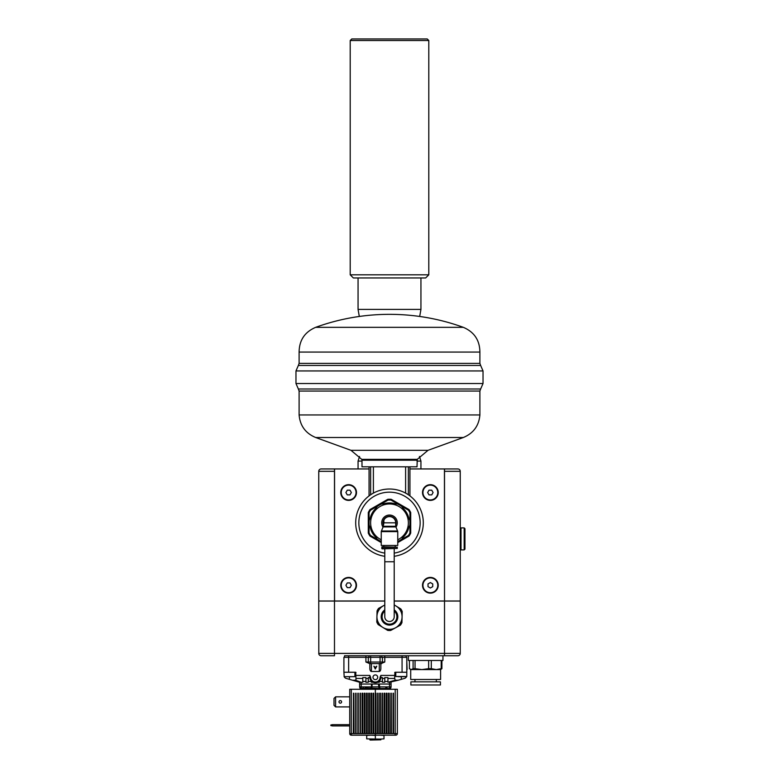 <?xml version="1.0" encoding="UTF-8"?>
<svg xmlns="http://www.w3.org/2000/svg" width="779" height="779" viewBox="0 0 779 779"><rect width="100%" height="100%" fill="white"/><g stroke="black" fill="none" stroke-linecap="round" stroke-linejoin="round"><path stroke-width="1.17" d="M381.097 735.181L369.538 735.181M376.53 735.181C387.251 735.181 387.251 735.181 376.53 735.181L376.53 735.181M383.998 738.872L379.675 739.105L383.998 738.872L383.998 735.181L384.787 735.181L382.46 735.181M374.173 735.181C363.462 735.181 363.462 735.181 374.173 735.181L374.173 735.181M385.177 735.181L395.79 735.181A1.568 1.568 0 0 0 397.358 733.604L397.358 689.279L351.3 689.279L351.3 733.604L349.732 733.604L349.732 689.279L349.732 733.604A1.568 1.568 0 0 0 351.3 735.181L375.351 735.181L375.312 693.203L376.023 693.203L376.023 733.604L375.868 693.203M349.732 714.372L349.732 709.309M351.3 689.279L349.732 689.279M393.473 733.604L393.074 693.203L393.473 733.604L395.206 733.604A1.568 0.497 -90 0 1 394.71 735.181L375.351 735.181M375.868 733.604L375.468 693.203L375.468 733.604L373.667 733.604L373.667 693.203L373.823 733.604M353.851 693.203L354.017 733.604L353.851 693.203L353.306 733.604L353.462 693.203M356.052 733.604L356.052 693.203M355.662 733.604L355.662 693.203M358.252 733.604L358.252 693.203M357.863 733.604L357.863 693.203M360.453 733.604L360.453 693.203M360.064 733.604L360.064 693.203M364.864 733.604L364.309 733.604L364.309 693.203L365.02 693.203L365.02 733.604L364.864 693.203M364.465 733.604L364.465 693.203M362.663 733.604L362.108 733.604L362.108 693.203L362.819 693.203L362.819 733.604L362.663 693.203M362.264 733.604L362.264 693.203M367.065 733.604L366.51 733.604L366.51 693.203L367.221 693.203L367.221 733.604L367.065 693.203M366.666 733.604L366.666 693.203M369.265 733.604L368.71 733.604L368.71 693.203L369.421 693.203L369.421 733.604L369.265 693.203M368.866 733.604L368.866 693.203M373.667 733.604L373.112 733.604L373.112 693.203L373.667 693.203M373.268 733.604L373.268 693.203M371.466 733.604L370.911 733.604L370.911 693.203L371.622 693.203L371.622 733.604L371.466 693.203M371.067 733.604L371.067 693.203M378.068 693.203L378.214 733.604L378.068 693.203L377.513 733.604L377.669 693.203M380.269 733.604L379.704 733.604L379.704 693.203L380.405 693.203L380.405 733.604L380.269 693.203M379.87 733.604L379.87 693.203M384.67 733.604L384.096 733.604L384.096 693.203L384.797 693.203L384.797 733.604L384.67 693.203M384.271 733.604L384.271 693.203M382.47 693.203L382.606 733.604L382.47 693.203L381.895 733.604L382.07 693.203M386.871 733.604L386.287 733.604L386.287 693.203L386.997 693.203L386.997 733.604L386.871 693.203M386.472 733.604L386.472 693.203M389.072 733.604L388.487 733.604L388.487 693.203L389.188 693.203L389.188 733.604L389.072 693.203M388.672 733.604L388.672 693.203M393.473 693.203L393.58 733.604M393.074 733.604L393.074 693.203M391.272 693.203L391.389 733.604L391.272 693.203L390.678 733.604L390.873 693.203M349.732 696.845L335.583 696.845L334.006 698.412L334.006 705.336L335.583 706.904L335.583 696.845M335.583 706.904L349.732 706.904M340.296 700.574A1.295 1.295 0 0 0 339.001 701.869A1.295 1.295 0 0 0 340.296 703.174A1.295 1.295 0 0 0 341.591 701.869A1.295 1.295 0 0 0 340.296 700.574M349.732 724.665L332.438 724.665L332.438 725.921L349.732 725.921M332.438 725.921L330.861 725.6L330.861 724.976L332.438 724.665M366.705 738.872L379.675 739.105L366.705 738.872L366.705 735.181L371.028 735.181L366.705 735.415M375.351 738.872L375.351 735.415L371.028 735.181L375.351 735.415M383.998 735.415L379.675 735.181L383.998 735.181M369.85 739.826L380.853 739.826L370.229 740.05L369.85 739.105M380.853 739.105L380.853 739.826M372.995 677.282A2.356 2.356 0 0 0 375.351 679.639A2.356 2.356 0 0 0 377.708 677.282A2.356 2.356 0 0 0 375.351 674.926A2.356 2.356 0 0 0 372.995 677.282M460.175 653.932L460.243 653.396L334.483 653.396L334.483 601.047L318.757 601.047L318.815 653.912M334.483 601.047L384.787 601.047M394.213 601.047L460.243 601.047L460.243 653.396A2.356 2.356 0 0 1 457.877 655.752A2.356 2.356 0 0 0 459.464 655.139L459.746 654.837A2.356 2.356 0 0 0 460.194 653.834M428.255 40.518L428.801 40.518L428.801 274.812L350.199 274.812L350.199 40.518L428.255 40.518M428.801 40.518L427.223 38.95L351.777 38.95L350.199 40.518M383.93 521.726L383.92 523.206M383.599 524.773A6.213 6.213 0 0 1 383.93 520.07L383.599 524.773L383.93 520.07A6.213 6.213 0 0 1 395.713 522.826L383.93 522.826M383.375 525.377L383.287 526.283L395.713 526.283L395.878 526.906L383.122 526.906L381.418 531.005L397.582 531.005L395.878 526.906M381.243 539.789A18.862 18.862 0 0 1 389.5 503.964A18.862 18.862 0 0 1 397.757 539.789M397.757 541.522A20.439 20.439 0 0 0 401.906 539.068L409.764 525.455A20.439 20.439 0 0 0 409.764 520.197L401.906 506.584A20.439 20.439 0 0 0 397.358 503.964L381.642 503.964A20.439 20.439 0 0 0 377.094 506.584L369.236 520.197A20.439 20.439 0 0 0 369.236 525.455L377.094 539.068A20.439 20.439 0 0 0 381.243 541.522M381.72 547.199L397.28 547.199L382.109 546.809L382.109 548.854L397.28 548.465L381.72 548.465M395.713 523.819A6.29 6.29 0 0 0 389.5 516.535A6.29 6.29 0 0 0 383.56 524.89M383.434 525.231A6.524 6.524 0 0 1 389.5 516.302A6.524 6.524 0 0 1 395.713 524.822M383.025 527.14A7.78 7.78 0 0 1 389.5 515.046A7.78 7.78 0 0 1 395.975 527.14M397.582 531.005L397.757 531.629L381.243 531.629A1.246 1.246 0 0 1 381.418 531.005M397.757 531.629L397.757 545.466L381.243 545.466L381.243 531.629M397.757 542.564L409.014 536.069L408.459 535.475L397.757 541.658L408.459 535.475A22.795 22.795 0 0 0 409.939 532.924L410.718 533.099L410.718 512.543L409.939 512.728L409.939 532.924L409.939 512.728A22.795 22.795 0 0 0 408.459 510.177L409.014 509.583L391.214 499.31L390.97 500.079L408.459 510.177L390.97 500.079A22.795 22.795 0 0 0 388.03 500.079L387.786 499.31L369.986 509.583L370.541 510.177L388.03 500.079L370.541 510.177A22.795 22.795 0 0 0 369.061 512.728L368.282 512.543L369.061 512.728L369.061 532.924L369.061 512.728M369.986 509.583A23.584 23.584 0 0 0 368.282 512.543L368.282 533.099L369.061 532.924A22.795 22.795 0 0 0 370.541 535.475L369.986 536.069L381.243 542.564M381.243 541.658L370.541 535.475L381.243 541.658M369.061 466.825L369.061 495.902M373.394 466.825L373.394 493.117M405.606 493.117L405.606 466.825M370.035 526.838A19.874 19.874 0 0 0 376.296 537.685M402.704 537.685A19.874 19.874 0 0 0 408.965 526.838M408.965 518.814A19.874 19.874 0 0 0 402.704 507.966M395.761 503.964A19.874 19.874 0 0 0 383.239 503.964M376.296 507.966A19.874 19.874 0 0 0 370.035 518.814M394.213 556.294A33.799 33.799 0 0 0 417.953 504.578A33.799 33.799 0 0 0 361.047 504.578A33.799 33.799 0 0 0 384.787 556.294M409.939 495.902L409.939 466.825M417.008 460.204L361.992 460.204L361.992 466.825L417.008 466.825L417.262 459.357L428.012 450.32L463.339 437.506L315.661 437.506L350.988 450.32L428.012 450.32M479.893 414.954L479.893 391.058L299.107 391.058L299.107 414.954L479.893 414.954C478.919 425.801 473.398 433.319 463.339 437.506M295.971 370.94L483.029 370.94L480.643 365.439L298.357 365.439L295.971 370.94L295.971 383.511L483.029 383.511L480.643 389.003L298.357 389.003L299.107 391.058M299.107 352.069L479.893 352.069L479.893 363.394L299.107 363.394L299.107 352.069C299.253 340.228 304.774 331.99 315.661 327.336L463.339 327.336C474.226 331.99 479.747 340.228 479.893 352.069M384.787 616.647A4.713 4.713 0 0 0 389.442 621.476A4.713 4.713 0 0 0 394.213 616.764L394.213 616.764A4.713 4.713 0 0 1 389.5 621.476A4.713 4.713 0 0 1 384.787 616.764L384.787 561.747L394.213 561.747L394.213 548.854M384.787 609.899A8.335 8.335 0 0 0 389.286 625.089A8.335 8.335 0 0 0 394.213 609.899M384.787 610.57A7.78 7.78 0 0 0 389.305 624.544A7.78 7.78 0 0 0 394.213 610.57M394.213 605.108A12.571 12.571 0 0 1 395.508 627.806A12.571 12.571 0 0 1 376.929 616.442A12.571 12.571 0 0 1 384.787 605.108M384.787 605.01L378.594 608.38A13.759 13.759 0 0 0 377.065 610.872L376.783 622.012A13.759 13.759 0 0 0 378.185 624.583L387.689 630.396A13.759 13.759 0 0 0 390.62 630.474L400.406 625.148A13.759 13.759 0 0 0 401.935 622.655L402.217 611.515A13.759 13.759 0 0 0 400.815 608.944L394.213 604.903M408.975 655.752L436.97 655.752M344.542 657.32L344.542 655.752L408.362 655.752L408.362 660.465L442.949 660.465L442.949 655.752M441.206 660.465L441.206 668.674L441.907 668.674L441.907 660.465M441.206 668.674L436.259 669.58L440.593 669.58L441.907 668.674M440.593 669.58L440.593 679.483L410.718 679.483L410.718 669.58L436.259 669.58L431.303 668.674L431.303 660.465M410.884 681.839L440.427 681.839L440.427 684.984L410.884 684.984L410.884 681.839M428.645 660.465L428.645 668.674L431.303 668.674M428.645 668.674L421.848 669.58L415.051 668.674L415.051 660.465M413.094 660.465L413.094 668.674L415.051 668.674M413.094 668.674L411.244 669.58L409.403 668.674L409.403 660.465M344.542 655.752L457.877 655.752L444.517 655.752L444.517 601.047M323.48 655.752L321.123 655.752L323.48 655.752M319.244 654.818A2.356 2.356 0 0 1 318.757 653.396A2.356 2.356 0 0 0 321.123 655.752A2.356 2.356 0 0 1 319.565 655.168M321.123 655.752L334.483 655.752L334.483 653.396L318.757 653.396M390.62 687.974L391.068 686.874L390.62 687.974M374.865 667.486L375.312 668.333L375.78 667.486M375.312 668.499L375.868 667.486L374.777 667.486L375.312 668.333M375.293 669.005L373.891 666.22L374.641 667.067L376.014 667.067L376.773 666.22L375.293 669.005M374.193 666.376L374.641 667.067M374.641 667.223L376.014 667.067M376.014 667.223L376.471 666.22M384.787 655.752L384.787 662.033L380.853 663.611A1.568 1.568 0 0 0 382.431 662.033L382.431 657.32L406.794 657.32L406.794 672.258L406.794 657.32M369.85 668.324L369.85 663.611A1.568 1.568 0 0 1 368.282 662.033L370.638 662.033L370.638 663.611L371.417 663.611L371.417 671.469A3.145 1.568 90 0 1 369.85 668.324L369.85 663.611L381.642 663.611M380.853 663.611L380.853 668.324A3.145 1.568 90 0 1 379.285 671.469L379.285 663.611M371.417 671.469L379.285 671.469M369.85 663.611L365.916 662.033L365.916 655.752M363.657 687.974L361.154 688.441A1.568 1.568 0 0 1 359.635 686.874L360.083 687.974A1.568 1.568 0 0 1 359.635 686.874L359.635 682.268L352.644 680.262L355.477 680.213L356.013 679.415L355.701 672.258L343.909 672.258L343.909 657.32L382.431 657.32M380.064 677.467L380.853 677.506A5.502 5.502 0 0 1 375.351 682.784A5.502 5.502 0 0 1 369.859 677.506L369.85 675.422L370.638 677.467A4.713 4.713 0 0 0 375.351 682.005A4.713 4.713 0 0 0 380.064 677.467L380.853 675.422L394.69 675.422L395.002 672.258L406.794 672.258L406.794 676.503L395.79 676.503L395.79 672.258M407.105 669.58L406.794 661.254M365.916 662.033L368.282 662.033L368.282 657.32M404.398 676.659L406.521 676.659A3.145 3.145 0 0 1 404.515 678.412L401.292 679.337L401.292 676.659M352.644 680.262L346.188 678.412A3.145 3.145 0 0 1 344.182 676.659L343.909 672.258M359.635 682.268L362.78 682.268L362.78 677.584L365.916 677.584L365.916 682.268L368.282 682.268L368.282 677.584L369.859 677.555M369.85 677.282L370.609 677.155M369.859 677.506L370.638 677.467M380.853 677.506L380.103 677.155M380.853 677.282L380.853 675.422M391.068 682.268L391.068 684.04L389.5 684.04L389.5 682.268L398.059 680.262L395.235 680.213L387.932 682.268L387.932 677.584L384.787 677.584L384.787 682.268L382.431 682.268L382.431 677.584L380.843 677.555M394.69 675.422L394.69 678.431L387.932 678.431M395.235 680.213L394.69 678.431M398.059 680.262L401.292 679.337M372.206 684.04L371.719 688.441L370.794 688.441L371.447 686.874L389.5 686.874L389.5 684.04L361.203 684.04L361.203 682.268L355.477 680.213M365.916 677.584L362.78 677.584M369.859 677.584L368.282 677.584M380.843 677.584L379.285 682.268L377.688 682.268M380.834 677.759L382.431 677.584M387.932 677.584L384.787 677.584M391.068 684.04L391.068 686.874A1.568 1.568 0 0 1 389.549 688.441L381.876 688.441M360.258 688.13L361.203 688.441L360.258 688.13L361.203 688.441L361.203 686.874L359.635 686.874L359.635 684.04L361.203 684.04L361.203 686.874L371.447 686.874L371.447 684.04M373.014 682.268L371.417 682.268L371.417 681.138M368.282 681.44L371.417 681.44M362.78 681.44L365.916 681.44M384.787 681.44L387.932 681.44M379.285 681.44L382.431 681.44M368.905 657.32L368.905 655.752M381.798 657.32L381.798 655.752M406.161 657.32L406.161 655.752M375.351 674.926C377.942 676.036 377.942 676.036 375.351 674.926M391.068 686.874L389.5 686.874L389.5 688.441L390.445 688.13M378.497 684.04L378.983 688.441L365.049 687.974M379.256 684.04L379.909 688.441L378.983 688.441L381.72 688.441M383.161 688.441L379.909 688.441M370.794 688.441L367.542 688.441M376.374 688.441L376.374 689.279L376.374 688.441M352.517 676.659L346.314 676.659M344.075 676.659L354.757 676.659M406.638 676.659L398.186 676.659M400.503 676.659L398.663 676.659M368.671 688.441L360.025 688.441M390.649 687.945L390.678 688.441L382.031 688.441M387.056 687.974L385.663 687.974M420.942 468.948L420.942 461.09L417.008 461.09M361.992 461.09L358.058 461.09L358.058 468.948M420.942 277.957L420.942 309.399L358.058 309.399L359.314 316.459M350.199 274.812L353.345 277.957L425.655 277.957L428.801 274.812M428.012 583.909L430.378 582.556L432.734 583.919L432.725 586.645L430.368 587.999L428.012 586.636L428.012 583.909M434.069 591.699A7.41 7.41 0 0 1 423.942 588.973A7.41 7.41 0 0 1 426.678 578.855A7.41 7.41 0 0 1 436.795 581.582A7.41 7.41 0 0 1 434.069 591.699M347.268 582.916L349.995 582.916L351.348 585.282L349.995 587.639L347.268 587.639L345.905 585.282L347.268 582.916M348.632 592.692A7.41 7.41 0 0 1 341.221 585.282A7.41 7.41 0 0 1 348.632 577.862A7.41 7.41 0 0 1 356.042 585.282A7.41 7.41 0 0 1 348.632 592.692M460.243 549.127L461.022 549.906L461.022 527.899L460.243 528.688M464.167 549.906L464.956 549.127L464.956 528.688L464.167 527.899L464.167 549.906L461.022 549.906M332.906 468.948L321.123 468.948A2.356 2.356 0 0 0 318.757 471.314L318.757 600.999L384.787 600.999M444.517 471.314L444.517 600.999L460.243 600.999L460.243 471.314A2.356 2.356 0 0 0 457.877 468.948A2.356 2.356 0 0 1 460.146 470.652A2.356 2.356 0 0 0 457.877 468.948L444.517 468.948L444.517 471.314L460.243 471.314M444.517 600.999L444.439 468.948L409.939 468.948M394.213 600.999L444.439 600.999M444.439 468.948L446.094 468.948M334.483 471.314L334.483 468.948L321.123 468.948A2.356 2.356 0 0 0 318.757 471.314L334.483 471.314L334.483 600.999M321.123 468.948A2.356 2.356 0 0 0 318.854 470.652M457.877 468.948L455.52 468.948M369.061 468.948L334.483 468.948M334.561 468.948L334.561 600.999M348.632 500.391A7.858 7.858 0 0 1 340.774 492.532A7.858 7.858 0 0 1 348.632 484.674A7.858 7.858 0 0 1 356.49 492.532A7.858 7.858 0 0 1 348.632 500.391M348.632 593.14A7.858 7.858 0 0 1 340.774 585.282A7.858 7.858 0 0 1 348.632 577.414A7.858 7.858 0 0 1 356.49 585.282A7.858 7.858 0 0 1 348.632 593.14M430.368 593.14A7.858 7.858 0 0 1 422.51 585.282A7.858 7.858 0 0 1 430.368 577.414A7.858 7.858 0 0 1 438.226 585.282A7.858 7.858 0 0 1 430.368 593.14M430.368 500.391A7.858 7.858 0 0 1 422.51 492.532A7.858 7.858 0 0 1 430.368 484.674A7.858 7.858 0 0 1 438.226 492.532A7.858 7.858 0 0 1 430.368 500.391M348.632 485.122A7.41 7.41 0 0 1 356.042 492.532A7.41 7.41 0 0 1 348.632 499.943A7.41 7.41 0 0 1 341.221 492.532A7.41 7.41 0 0 1 348.632 485.122M349.995 494.889L347.268 494.889L345.905 492.532L347.268 490.176L349.995 490.176L351.348 492.532L349.995 494.889M430.368 485.122A7.41 7.41 0 0 1 437.779 492.532A7.41 7.41 0 0 1 430.368 499.943A7.41 7.41 0 0 1 422.958 492.532A7.41 7.41 0 0 1 430.368 485.122M431.732 494.889L429.005 494.889L427.652 492.532L429.005 490.176L431.732 490.176L433.095 492.532L431.732 494.889M395.79 735.181A1.568 1.568 0 0 0 397.358 733.604L395.206 733.604L395.206 689.279M376.023 733.604L377.513 733.604M378.214 733.604L379.704 733.604M380.405 733.604L381.895 733.604M382.606 733.604L384.096 733.604M384.797 733.604L386.287 733.604M386.997 733.604L388.487 733.604M389.188 733.604L390.678 733.604M391.389 733.604L392.879 733.604M375.351 693.203L375.351 689.279M349.732 733.604A1.568 1.568 0 0 0 351.3 735.181L351.3 733.604L353.306 733.604M354.017 733.604L355.506 733.604M356.217 733.604L357.707 733.604M358.418 733.604L359.908 733.604M360.619 733.604L362.108 733.604M362.819 733.604L364.309 733.604M365.02 733.604L366.51 733.604M367.221 733.604L368.71 733.604M369.421 733.604L370.911 733.604M371.622 733.604L373.112 733.604M409.014 536.069A23.584 23.584 0 0 0 410.718 533.099M410.718 512.543A23.584 23.584 0 0 0 409.014 509.583M391.214 499.31A23.584 23.584 0 0 0 387.786 499.31M368.282 533.099A23.584 23.584 0 0 0 369.986 536.069M384.787 553.109A30.654 30.654 0 0 1 363.774 506.155A30.654 30.654 0 0 1 415.226 506.155A30.654 30.654 0 0 1 394.213 553.109M370.638 494.782L370.638 466.825M408.362 466.825L408.362 494.782M361.992 460.204L361.738 459.357L417.262 459.357M384.787 611.067A7.391 7.391 0 0 0 389.315 624.154A7.391 7.391 0 0 0 394.213 611.067M402.071 672.258L402.071 655.752M348.632 672.258L348.632 655.752M356.013 675.422L369.85 675.422M370.638 655.752L370.638 662.033L384.787 662.033M380.064 663.611L380.064 655.752M349.411 679.337L349.411 676.659M362.78 678.431L356.013 678.431M368.282 678.431L365.916 678.431M384.787 678.431L382.431 678.431M395.79 672.569L394.69 672.569M356.013 672.569L354.912 672.569M365.916 735.181L366.705 735.181M383.843 545.466L383.843 546.809M395.157 545.466L395.157 546.809M397.28 547.199L397.28 548.465M383.122 526.906L383.287 526.283M395.713 522.826L395.713 526.283M361.738 459.357L350.988 450.32M299.107 414.954C300.081 425.801 305.602 433.319 315.661 437.506M479.893 391.058L480.643 389.003M295.971 383.511L298.357 389.003M483.029 383.511L483.029 370.94M480.643 365.439L479.893 363.394M298.357 365.439L299.107 363.394M463.339 327.336A216.319 216.319 0 0 0 315.661 327.336M394.213 561.747L394.213 616.764M384.787 548.854L384.787 561.747M436.347 681.839L436.347 679.483M414.964 681.839L414.964 679.483M410.718 669.58L410.182 669.268M374.329 689.279L374.329 688.441M354.912 672.258L354.912 676.503M358.058 277.957L358.058 309.399M420.942 309.399L419.686 316.459M420.942 461.09L419.453 456.445M359.547 456.445L358.058 461.09M464.167 527.899L461.022 527.899"/></g></svg>
